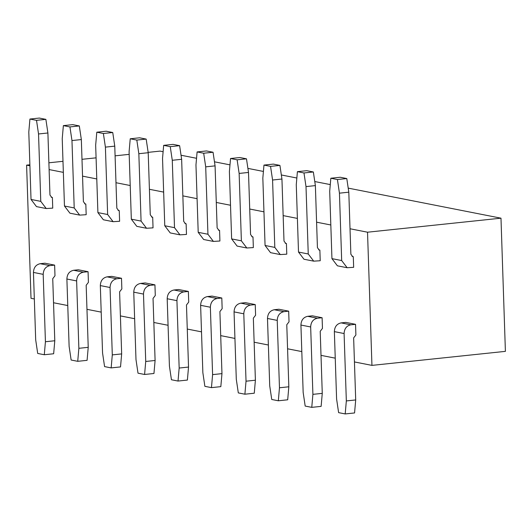 <?xml version="1.0" encoding="UTF-8"?>
<svg xmlns="http://www.w3.org/2000/svg" width="532" height="532" viewBox="0 0 532 532"><rect width="100%" height="100%" fill="white"/><g stroke="black" fill="none" stroke-linecap="round" stroke-linejoin="round"><path stroke-width="0.8" d="M29.878 164.794L26.6 165.139L31.016 298.319L34.334 298.971M48.891 162.799L62.982 161.316M81.988 159.314L96.079 157.838M115.092 155.836L129.183 154.353M148.149 152.365L160.059 151.108L163.111 151.713M53.533 302.748L67.764 305.548M86.969 309.325L101.2 312.124M120.398 315.902L134.636 318.701M153.834 322.478L168.065 325.278M187.271 329.055L201.502 331.855M220.7 335.632L234.938 338.432M254.136 342.209L268.374 345.009M287.573 348.786L301.804 351.586M321.009 355.363L335.24 358.162M354.438 361.94L371.941 365.384L371.436 350.069L367.526 232.205L350.023 228.76M348.207 188.122L500.984 218.18L505.4 351.359L371.941 365.384M26.6 165.139L29.912 165.791M49.11 169.568L63.348 172.368M82.546 176.145L96.784 178.945M115.983 182.722L130.214 185.522M149.419 189.299L163.65 192.099M182.848 195.876L197.086 198.675M216.285 202.453L230.516 205.252M249.721 209.029L263.952 211.829M283.157 215.606L297.388 218.406M316.587 222.183L330.824 224.983M500.984 218.18L367.526 232.205M181.033 155.238L196.547 158.29M214.469 161.814L229.984 164.867M247.905 168.391L263.413 171.444M281.342 174.968L296.849 178.02M314.771 181.545L330.286 184.597M345.195 413.936L338.618 412.639L336.596 399.013L334.362 331.622C334.615 326.728 336.869 323.815 341.118 322.891L350.861 324.813L355.542 324.32L355.895 334.974L353.64 337.88L355.702 399.944L354.565 412.952L345.195 413.936L346.339 400.928L355.702 399.944M355.542 324.32L345.8 322.399L341.118 322.891M334.362 331.622L344.098 333.537C344.357 328.643 346.611 325.73 350.861 324.813M344.098 333.537L346.339 400.928M341.677 260.554L331.941 258.638L337.408 265.814L347.15 267.729L353.654 267.317L353.295 256.663L352.689 256.637L350.867 254.243L348.806 192.185L339.443 193.169L341.677 260.554L347.15 267.729M331.941 258.638L329.7 191.247L330.838 178.24L340.207 177.256L346.791 178.553L348.806 192.185M352.118 256.431L353.295 256.663M306.006 186.592L308.247 253.977L313.714 261.152L320.217 260.74L319.865 250.087L319.253 250.06L317.431 247.666L315.376 185.608L306.006 186.592L303.985 172.96L297.408 171.663L296.271 184.671L298.505 252.062L303.972 259.237L313.714 261.152M318.681 249.854L319.865 250.087M272.577 180.016L274.811 247.4L280.278 254.575L286.781 254.163L286.429 243.51L285.824 243.483L284.002 241.089L281.94 179.031L272.577 180.016L270.555 166.383L263.972 165.086L262.835 178.094L265.069 245.485L270.535 252.66L280.278 254.575M285.252 243.277L286.429 243.51M239.141 173.432L241.375 240.823L246.841 247.998L253.345 247.586L252.993 236.933L252.387 236.906L250.565 234.512L248.504 172.448L239.141 173.432L237.119 159.806L230.536 158.509L229.398 171.517L231.633 238.908L237.106 246.083L246.841 247.998M251.816 236.7L252.993 236.933M205.704 166.855L207.939 234.246L213.412 241.422L219.916 241.009L219.563 230.356L218.951 230.329L217.129 227.935L215.074 165.871L205.704 166.855L203.683 153.229L197.106 151.933L195.962 164.94L198.203 232.331L203.67 239.506L213.412 241.422M218.379 230.123L219.563 230.356M174.509 227.669L164.767 225.754L170.233 232.93L179.976 234.845L186.479 234.432L186.127 223.779L185.522 223.753L183.693 221.359L181.638 159.294L172.275 160.278L174.509 227.669L179.976 234.845M164.767 225.754L162.533 158.363L163.67 145.356L173.033 144.371L179.617 145.668L181.638 159.294M184.95 223.546L186.127 223.779M188.528 367.06L186.473 304.996L188.72 302.09L188.368 291.43L183.686 291.922C179.437 292.846 177.183 295.759 176.93 300.653L179.164 368.044L188.528 367.06L187.39 380.067L178.027 381.052L179.164 368.044M178.027 381.052L171.444 379.755L169.422 366.129L167.188 298.738C167.44 293.837 169.695 290.931 173.944 290.007L183.686 291.922M188.368 291.43L178.632 289.514L173.944 290.007M221.964 373.637L219.902 311.572L222.157 308.666L221.804 298.006L217.123 298.499C212.873 299.423 210.619 302.336 210.366 307.23L212.601 374.621L221.964 373.637L220.827 386.644L211.463 387.629L212.601 374.621M211.463 387.629L204.88 386.332L202.858 372.706L200.624 305.315C200.877 300.414 203.131 297.508 207.38 296.583L217.123 298.499M221.804 298.006L212.062 296.091L207.38 296.583M255.4 380.214L253.338 318.149L255.593 315.243L255.24 304.583L250.559 305.075C246.303 306 244.055 308.912 243.796 313.807L246.03 381.198L255.4 380.214L254.263 393.221L244.893 394.205L246.03 381.198M244.893 394.205L238.316 392.909L236.294 379.283L234.053 311.892C234.313 306.991 236.567 304.085 240.816 303.16L250.559 305.075M255.24 304.583L245.498 302.668L240.816 303.16M278.329 400.782L271.746 399.485L269.724 385.86L267.49 318.469C267.749 313.574 269.997 310.661 274.253 309.737L283.988 311.652L288.677 311.16L289.029 321.82L286.775 324.726L288.829 386.791L287.692 399.798L278.329 400.782L279.466 387.775L288.829 386.791M288.677 311.16L278.934 309.245L274.253 309.737M267.49 318.469L277.232 320.384C277.485 315.489 279.739 312.577 283.988 311.652M277.232 320.384L279.466 387.775M311.765 407.359L305.182 406.062L303.16 392.436L300.926 325.045C301.178 320.151 303.433 317.238 307.682 316.314L317.424 318.229L322.106 317.737L322.459 328.397L320.211 331.303L322.266 393.367L321.128 406.375L311.765 407.359L312.902 394.352L322.266 393.367M322.106 317.737L312.364 315.822L307.682 316.314M300.926 325.045L310.668 326.961C310.921 322.066 313.175 319.153 317.424 318.229M310.668 326.961L312.902 394.352M138.839 153.701L141.073 221.093L146.539 228.268L153.043 227.856L152.691 217.202L152.085 217.176L150.263 214.782L148.202 152.717L138.839 153.701L136.817 140.076L130.234 138.779L129.096 151.786L131.331 219.177L136.797 226.353L146.539 228.268M151.514 216.97L152.691 217.202M105.403 147.125L107.637 214.516L113.11 221.691L119.614 221.279L119.254 210.619L118.649 210.592L116.827 208.205L114.766 146.14L105.403 147.125L103.381 133.499L96.797 132.202L95.66 145.209L97.901 212.601L103.368 219.769L113.11 221.691M118.077 210.393L119.254 210.619M71.966 140.548L74.207 207.939L79.674 215.114L86.177 214.702L85.825 204.042L85.213 204.015L83.391 201.628L81.336 139.564L71.966 140.548L69.945 126.922L63.368 125.625L62.231 138.633L64.465 206.024L69.931 213.192L79.674 215.114M84.641 203.816L85.825 204.042M38.537 133.971L40.771 201.362L46.237 208.537L52.741 208.125L52.389 197.465L51.784 197.439L49.961 195.051L47.9 132.987L38.537 133.971L36.515 120.345L29.932 119.048L28.794 132.056L31.029 199.447L36.495 206.615L46.237 208.537M51.212 197.239L52.389 197.465M44.289 354.744L37.706 353.447L35.684 339.815L33.45 272.431C33.709 267.53 35.957 264.623 40.213 263.699L49.948 265.614L54.63 265.122L54.989 275.776L52.735 278.688L54.789 340.753L53.652 353.76L44.289 354.744L45.426 341.737L54.789 340.753M54.63 265.122L44.894 263.207L40.213 263.699M33.45 272.431L43.192 274.346C43.444 269.445 45.699 266.539 49.948 265.614M43.192 274.346L45.426 341.737M77.725 361.321L71.142 360.024L69.12 346.392L66.886 279.007C67.138 274.106 69.393 271.2 73.642 270.276L83.384 272.191L88.066 271.699L88.418 282.352L86.171 285.265L88.226 347.329L87.088 360.337L77.725 361.321L78.862 348.314L88.226 347.329M88.066 271.699L78.324 269.784L73.642 270.276M66.886 279.007L76.628 280.923C76.881 276.022 79.135 273.115 83.384 272.191M76.628 280.923L78.862 348.314M111.155 367.898L104.578 366.601L102.556 352.969L100.322 285.584C100.575 280.683 102.829 277.777 107.078 276.853L116.821 278.768L121.502 278.276L121.855 288.929L119.6 291.842L121.662 353.906L120.525 366.914L111.155 367.898L112.299 354.891L121.662 353.906M121.502 278.276L111.76 276.361L107.078 276.853M100.322 285.584L110.058 287.499C110.317 282.598 112.571 279.692 116.821 278.768M110.058 287.499L112.299 354.891M144.591 374.475L138.007 373.178L135.986 359.552L133.751 292.161C134.011 287.26 136.258 284.354 140.515 283.43L150.25 285.345L154.938 284.853L155.291 295.506L153.036 298.419L155.098 360.483L153.954 373.491L144.591 374.475L145.728 361.467L155.098 360.483M154.938 284.853L145.196 282.938L140.515 283.43M133.751 292.161L143.494 294.076C143.746 289.182 146.001 286.269 150.25 285.345M143.494 294.076L145.728 361.467M339.443 193.169L337.421 179.537L330.838 178.24M346.791 178.553L337.421 179.537M297.408 171.663L306.771 170.679L313.355 171.976L315.376 185.608M313.355 171.976L303.985 172.96M263.972 165.086L273.335 164.102L279.918 165.399L281.94 179.031M279.918 165.399L270.555 166.383M230.536 158.509L239.905 157.525L246.482 158.822L248.504 172.448M246.482 158.822L237.119 159.806M197.106 151.933L206.469 150.948L213.053 152.245L215.074 165.871M213.053 152.245L203.683 153.229M172.275 160.278L170.253 146.652L163.67 145.356M179.617 145.668L170.253 146.652M130.234 138.779L139.597 137.795L146.18 139.091L148.202 152.717M146.18 139.091L136.817 140.076M96.797 132.202L106.167 131.218L112.744 132.515L114.766 146.14M112.744 132.515L103.381 133.499M63.368 125.625L72.731 124.641L79.315 125.938L81.336 139.564M79.315 125.938L69.945 126.922M29.932 119.048L39.295 118.064L45.878 119.361L47.9 132.987M45.878 119.361L36.515 120.345M308.247 253.977L298.505 252.062M274.811 247.4L265.069 245.485M241.375 240.823L231.633 238.908M207.939 234.246L198.203 232.331M167.188 298.738L176.93 300.653M200.624 305.315L210.366 307.23M234.053 311.892L243.796 313.807M141.073 221.093L131.331 219.177M107.637 214.516L97.901 212.601M74.207 207.939L64.465 206.024M40.771 201.362L31.029 199.447"/></g></svg>
